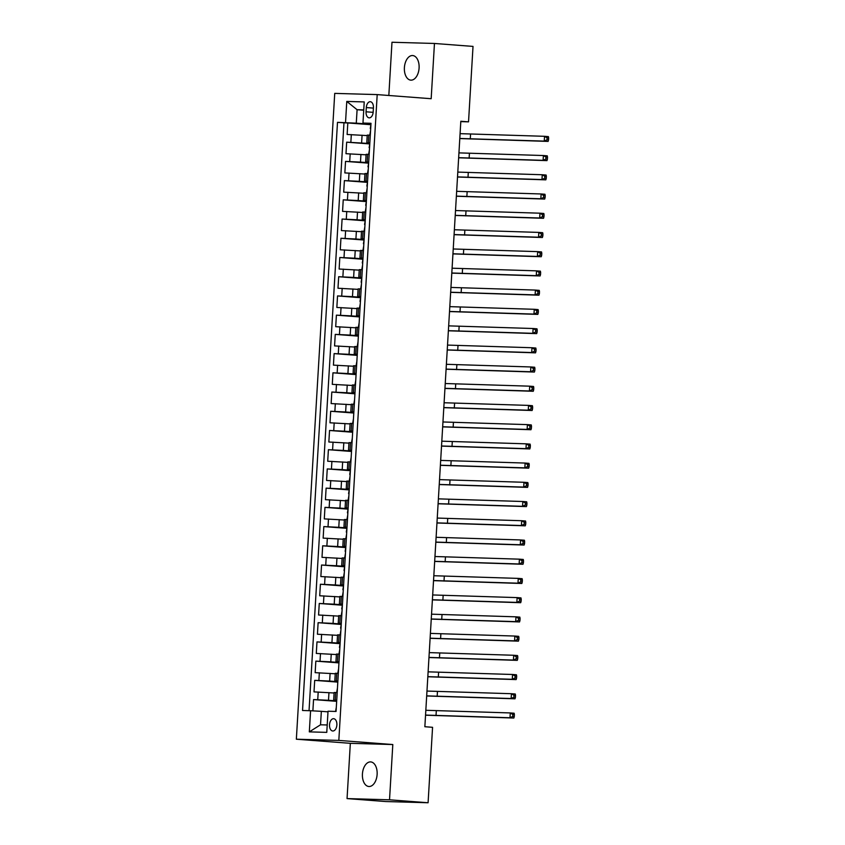 <?xml version="1.0" encoding="UTF-8"?>
<svg xmlns="http://www.w3.org/2000/svg" width="845" height="845" viewBox="0 0 845 845"><rect width="100%" height="100%" fill="white"/><g stroke="black" fill="none" stroke-linecap="round" stroke-linejoin="round"><path stroke-width="1.27" d="M377.123 774.421A12.326 7.341 -85.6 0 0 370.712 761.915A12.326 7.341 -85.6 0 0 362.431 773.999A12.326 7.341 -85.6 0 0 368.832 786.494A12.326 7.341 -85.6 0 0 377.123 774.421M419.088 68.054A12.326 7.341 -85.6 0 0 412.677 55.548A12.326 7.341 -85.6 0 0 404.396 67.632A12.326 7.341 -85.6 0 0 410.797 80.138A12.326 7.341 -85.6 0 0 419.088 68.054M336.87 724.957A6.158 3.676 -85.6 0 0 333.669 718.704A6.158 3.676 -85.6 0 0 329.518 724.746A6.158 3.676 -85.6 0 0 332.729 730.999A6.158 3.676 -85.6 0 0 336.87 724.957M347.052 798.588L389.524 799.803L392.809 744.54L350.337 743.325L347.052 798.588L385.616 801.535L428.088 802.75L432.566 727.313L424.855 726.721L460.821 121.257L468.531 121.849L473.02 46.412L434.457 43.465L391.985 42.25L388.827 95.485M350.337 743.325L296.352 739.206L334.726 93.383L377.197 94.598L338.824 740.41L296.352 739.206M367.216 135.591L347.126 134.482L347.813 122.947L370.923 124.711M369.804 143.513L346.672 142.171L369.783 143.935M346.672 142.171L345.985 153.695L366.075 154.815M364.934 174.038L344.844 172.919L345.531 161.384L368.642 163.159L367.987 166.835M363.783 193.251L343.704 192.142L344.39 180.608L367.49 182.372L366.846 186.058M362.642 212.475L342.563 211.366L343.239 199.832L366.35 201.596L365.705 205.282M361.502 231.699L341.412 230.579L342.098 219.045L365.209 220.82L364.565 224.495M360.361 250.923L340.271 249.803L340.957 238.269L364.068 240.033L363.424 243.719M359.22 270.136L339.13 269.027L339.817 257.493L362.928 259.257L362.283 262.943M358.079 289.36L337.989 288.24L338.676 276.716L361.787 278.48L361.142 282.156M356.939 308.583L336.849 307.464L337.535 295.93L360.646 297.704L360.002 301.38M355.798 327.797L335.708 326.688L336.394 315.153L359.505 316.917L359.283 320.678M354.646 347.02L334.567 345.911L335.254 334.377L358.364 336.141M353.506 366.244L333.426 365.124L334.113 353.601L357.213 355.365L356.991 359.114M352.365 385.468L332.286 384.348L332.962 372.814L356.072 374.588L355.851 378.338M351.224 404.681L331.134 403.572L331.821 392.038L354.932 393.802L354.71 397.562M350.083 423.905L329.994 422.796L330.68 411.261L353.791 413.025L353.569 416.775M348.943 443.129L328.853 442.009L329.539 430.475L352.65 432.249L352.428 435.999M347.802 462.352L327.712 461.233L328.399 449.698L351.509 451.462M346.661 481.565L326.571 480.456L327.258 468.922L350.369 470.686M345.52 500.789L325.431 499.67L326.117 488.146L349.228 489.91M344.369 520.013L324.29 518.893L324.976 507.359L348.087 509.134L347.432 512.809M343.228 539.226L323.149 538.117L323.825 526.583L346.936 528.347L346.292 532.033M342.088 558.45L322.008 557.341L322.684 545.807L345.795 547.571L345.151 551.257M340.947 577.674L320.857 576.554L321.544 565.03L344.654 566.794L344.01 570.47M339.806 596.897L319.716 595.778L320.403 584.244L343.514 586.018L342.869 589.694M338.665 616.111L318.576 615.002L319.262 603.467L342.373 605.231L341.729 608.918M337.525 635.334L317.435 634.225L318.121 622.691L341.232 624.455L340.588 628.131M336.384 654.558L316.294 653.438L316.981 641.904L340.091 643.679L339.447 647.354M335.243 673.782L315.153 672.662L315.84 661.128L338.951 662.892L338.729 666.652M334.092 692.995L314.013 691.886L314.699 680.352L337.81 682.116L337.577 685.865M366.308 107.569L366.054 111.793A5.968 3.56 -85.6 0 0 369.159 117.846A5.968 3.56 -85.6 0 0 373.173 111.994L373.427 107.769A5.968 3.56 -85.6 0 0 370.321 101.717A5.968 3.56 -85.6 0 0 366.308 107.569L373.405 108.107M363.73 110.23L357.086 109.713L356.284 123.169L337.493 122.345L302.542 710.497L310.58 710.729L309.323 731.876L326.772 732.372L328.029 711.226L336.067 711.458L371.008 123.296L362.97 123.064L370.966 123.898M345.52 122.567L346.777 101.432L364.227 101.928L362.97 123.064M336.69 700.917L328.504 700.294L328.958 692.604M337.831 681.693L329.645 681.07L330.099 673.38M338.972 662.48L330.786 661.846L331.24 654.167M340.112 643.256L331.927 642.633L332.381 634.944M341.253 624.032L333.067 623.409L333.532 615.72M342.394 604.819L334.208 604.186L334.673 596.496M343.535 585.596L335.359 584.972L335.814 577.283M344.686 566.372L336.5 565.749L336.954 558.059M345.827 547.148L337.641 546.525L338.095 538.835M346.968 527.935L338.782 527.301L339.236 519.622M348.108 508.711L339.922 508.088L340.377 500.398M349.249 489.487L341.063 488.864L341.517 481.175M350.39 470.274L342.204 469.64L342.658 461.951M351.531 451.05L343.345 450.427L343.809 442.738M352.671 431.827L344.485 431.203L344.95 423.514M353.812 412.603L345.637 411.98L346.091 404.29M354.963 393.39L346.777 392.756L347.232 385.066M356.104 374.166L347.918 373.543L348.372 365.853M357.245 354.942L349.059 354.319L349.513 346.63M358.386 335.718L350.2 335.095L350.654 327.406M359.526 316.505L351.34 315.872L351.795 308.193M360.667 297.282L352.481 296.658L352.946 288.969M361.808 278.058L353.622 277.435L354.087 269.745M362.949 258.845L354.763 258.211L355.227 250.521M364.089 239.621L355.914 238.998L356.368 231.308M365.241 220.397L357.055 219.774L357.509 212.084M366.381 201.173L358.195 200.55L358.65 192.861M367.522 181.96L359.336 181.326L359.79 173.637M368.663 162.736L360.477 162.113L360.931 154.424M347.813 122.947L343.968 122.831L309.038 710.687M328.504 700.294L313.548 699.576L312.882 710.856M314.699 680.352L329.645 681.07M315.84 661.128L330.786 661.846M316.981 641.904L331.927 642.633M318.121 622.691L333.067 623.409M319.262 603.467L334.208 604.186M320.403 584.244L335.359 584.972M321.544 565.03L336.5 565.749M322.684 545.807L337.641 546.525M323.825 526.583L338.782 527.301M324.976 507.359L339.922 508.088M326.117 488.146L341.063 488.864M327.258 468.922L342.204 469.64M328.399 449.698L343.345 450.427M329.539 430.475L344.485 431.203M330.68 411.261L345.637 411.98M331.821 392.038L346.777 392.756M332.962 372.814L347.918 373.543M334.113 353.601L349.059 354.319M335.254 334.377L350.2 335.095M336.394 315.153L351.34 315.872M337.535 295.93L352.481 296.658M338.676 276.716L353.622 277.435M339.817 257.493L354.763 258.211M340.957 238.269L355.914 238.998M342.098 219.045L357.055 219.774M343.239 199.832L358.195 200.55M344.39 180.608L359.336 181.326M345.531 161.384L360.477 162.113M369.846 142.826L366.783 142.794L369.825 143.122M370.3 135.137L367.237 135.105L366.783 142.794M369.159 154.36L366.096 154.329L365.642 162.018L368.705 162.05M368.019 173.584L364.955 173.552L364.501 181.242L367.564 181.274M366.878 192.797L363.815 192.776L363.361 200.466L366.424 200.487M365.737 212.021L362.674 211.989L362.22 219.679L365.272 219.711M364.596 231.245L361.533 231.213L361.079 238.903L364.132 238.934M363.445 250.469L360.392 250.437L359.938 258.126L362.991 258.147M362.304 269.682L359.252 269.661L358.787 277.34L361.85 277.371M361.164 288.905L358.111 288.874L357.646 296.563L360.709 296.595M360.023 308.129L356.96 308.098L356.505 315.787L359.569 315.819M358.882 327.342L355.819 327.321L355.365 335.011L358.428 335.032M357.741 346.566L354.678 346.534L354.224 354.224L357.287 354.256M356.601 365.79L353.537 365.758L353.083 373.448L356.146 373.479M355.46 385.014L352.397 384.982L351.942 392.671L354.995 392.703M354.319 404.227L351.256 404.206L350.802 411.895L353.854 411.916M353.168 423.451L350.115 423.419L349.661 431.108L352.714 431.14M352.027 442.674L348.974 442.643L348.51 450.332L351.573 450.364M350.886 461.898L347.834 461.866L347.369 469.556L350.432 469.577M349.745 481.111L346.682 481.09L346.228 488.769L349.291 488.801M348.605 500.335L345.542 500.303L345.087 507.993L348.151 508.025M347.464 519.559L344.401 519.527L343.947 527.217L347.01 527.248M346.323 538.772L343.26 538.751L342.806 546.44L345.869 546.462M345.183 557.996L342.119 557.964L341.665 565.654L344.718 565.685M344.042 577.219L340.979 577.188L340.524 584.877L343.577 584.909M342.89 596.443L339.838 596.412L339.384 604.101L342.436 604.133M341.75 615.656L338.697 615.635L338.232 623.325L341.296 623.346M340.609 634.88L337.556 634.848L337.092 642.538L340.155 642.57M339.468 654.104L336.405 654.072L335.951 661.762L339.014 661.793M338.327 673.328L335.264 673.296L334.81 680.986L337.873 681.007M337.187 692.541L334.124 692.52L333.669 700.199L336.732 700.23M370.944 124.289L356.284 123.169M389.524 799.803L428.088 802.75M392.809 744.54L338.824 740.41M377.197 94.598L431.172 98.717L434.457 43.465M460.8 121.627L468.531 121.849M363.751 109.913L357.086 109.713L346.777 101.432M327.987 711.839L321.343 711.332L320.54 724.788L327.205 724.978M343.968 122.831L337.493 122.345M313.548 699.576L336.659 701.339L336.437 705.089M368.684 162.346L365.642 162.018M367.543 181.559L364.501 181.242M366.403 200.783L363.361 200.466M365.262 220.006L362.22 219.679M364.121 239.219L361.079 238.903M362.98 258.443L359.938 258.126M361.829 277.667L358.787 277.34M360.688 296.891L357.646 296.563M359.547 316.104L356.505 315.787M358.407 335.328L355.365 335.011M357.266 354.551L354.224 354.224M356.125 373.775L353.083 373.448M354.984 392.988L351.942 392.671M353.844 412.212L350.802 411.895M352.703 431.436L349.661 431.108M351.552 450.649L348.51 450.332M350.411 469.873L347.369 469.556M349.27 489.097L346.228 488.769M348.129 508.32L345.087 507.993M346.989 527.534L343.947 527.217M345.848 546.757L342.806 546.44M344.707 565.981L341.665 565.654M343.566 585.205L340.524 584.877M342.426 604.418L339.384 604.101M341.274 623.642L338.232 623.325M340.134 642.865L337.092 642.538M338.993 662.079L335.951 661.762M337.852 681.302L334.81 680.986M310.58 710.729L321.343 711.332M336.711 700.526L333.669 700.199M309.323 731.876L320.54 724.788M370.923 124.722L370.279 128.398M369.92 134.355L370.575 130.605M460.092 133.658L544.539 136.309L548.394 136.605L548.648 137.999L547.106 137.883L546.99 139.805L548.532 139.921L548.648 137.999M459.807 138.464L544.254 141.115L544.539 136.309L547.106 137.883M546.99 139.805L544.254 141.115L548.109 141.411L459.796 138.569M548.109 141.411L548.532 139.921M369.783 143.946L369.138 147.611M368.779 153.568L369.423 149.829M458.941 152.882L543.398 155.533L547.254 155.829L547.507 157.223L545.965 157.096L545.849 159.018L547.391 159.145L547.507 157.223M458.655 157.677L543.113 160.339L543.398 155.533L545.965 157.096M545.849 159.018L543.113 160.339L546.968 160.624L458.655 157.793M546.968 160.624L547.391 159.145M367.638 172.792L368.283 169.053M457.8 172.095L542.258 174.746L546.113 175.042L546.356 176.436L544.814 176.32L544.708 178.242L546.25 178.358L546.356 176.436M457.515 176.901L541.972 179.552L542.258 174.746L544.814 176.32M544.708 178.242L541.972 179.552L545.828 179.848L457.515 177.017M545.828 179.848L546.25 178.358M366.498 192.016L367.142 188.277M456.659 191.319L541.117 193.97L544.972 194.265L545.215 195.66L543.673 195.544L543.567 197.466L545.11 197.582L545.215 195.66M456.374 196.124L540.832 198.776L541.117 193.97L543.673 195.544M543.567 197.466L540.832 198.776L544.687 199.071L456.374 196.241M544.687 199.071L545.11 197.582M365.357 211.239L366.001 207.49M455.518 210.542L539.976 213.193L543.831 213.489L544.074 214.883L542.532 214.767L542.416 216.69L543.958 216.806L544.074 214.883M455.233 215.348L539.691 217.999L539.976 213.193L542.532 214.767M542.416 216.69L539.691 217.999L543.546 218.295L455.223 215.454M543.546 218.295L543.958 216.806M364.216 230.453L364.86 226.713M454.378 229.755L538.825 232.407L542.68 232.702L542.934 234.107L541.391 233.98L541.275 235.903L542.817 236.03L542.934 234.107M454.092 234.561L538.54 237.213L538.825 232.407L541.391 233.98M541.275 235.903L538.54 237.213L542.395 237.508L454.082 234.678M542.395 237.508L542.817 236.03M363.065 249.676L363.72 245.937M453.237 248.979L537.684 251.63L541.539 251.926L541.793 253.32L540.251 253.204L540.135 255.127L541.677 255.243L541.793 253.32M452.952 253.785L537.399 256.436L537.684 251.63L540.251 253.204M540.135 255.127L537.399 256.436L541.254 256.732L452.941 253.901M541.254 256.732L541.677 255.243M361.924 268.9L362.579 265.161M452.096 268.203L536.543 270.854L540.399 271.15L540.652 272.544L539.11 272.428L538.994 274.35L540.536 274.467L540.652 272.544M451.811 273.009L536.258 275.66L536.543 270.854L539.11 272.428M538.994 274.35L536.258 275.66L540.113 275.956L451.8 273.125M540.113 275.956L540.536 274.467M360.783 288.124L361.438 284.374M450.955 287.427L535.403 290.078L539.258 290.374L539.511 291.768L537.969 291.652L537.853 293.574L539.395 293.69L539.511 291.768M450.67 292.233L535.117 294.884L535.403 290.078L537.969 291.652M537.853 293.574L535.117 294.884L538.973 295.18L450.66 292.338M538.973 295.18L539.395 293.69M359.643 307.337L360.297 303.598M449.815 306.64L534.262 309.291L538.117 309.587L538.371 310.981L536.828 310.865L536.712 312.787L538.254 312.904L538.371 310.981M449.529 311.446L533.977 314.097L534.262 309.291L536.828 310.865M536.712 312.787L533.977 314.097L537.832 314.393L449.519 311.562M537.832 314.393L538.254 312.904M358.502 326.561L359.146 322.822M448.663 325.864L533.121 328.515L536.976 328.811L537.23 330.205L535.688 330.089L535.572 332.011L537.114 332.127L537.23 330.205M448.378 330.67L532.836 333.321L533.121 328.515L535.688 330.089M535.572 332.011L532.836 333.321L536.691 333.617L448.378 330.786M536.691 333.617L537.114 332.127M358.354 336.152L358.132 339.891M357.361 345.785L358.005 342.035M447.523 345.087L531.98 347.739L535.836 348.034L536.079 349.429L534.536 349.312L534.431 351.235L535.973 351.351L536.079 349.429M447.237 349.893L531.695 352.545L531.98 347.739L534.536 349.312M534.431 351.235L531.695 352.545L535.55 352.84L447.237 349.999M535.55 352.84L535.973 351.351M356.22 364.998L356.865 361.259M446.382 364.301L530.84 366.962L534.695 367.248L534.938 368.652L533.396 368.526L533.29 370.448L534.832 370.575L534.938 368.652M446.097 369.107L530.554 371.758L530.84 366.962L533.396 368.526M533.29 370.448L530.554 371.758L534.41 372.053L446.097 369.223M534.41 372.053L534.832 370.575M355.08 384.221L355.724 380.482M445.241 383.524L529.699 386.176L533.554 386.471L533.797 387.866L532.255 387.749L532.139 389.672L533.681 389.788L533.797 387.866M444.956 388.33L529.414 390.981L529.699 386.176L532.255 387.749M532.139 389.672L529.414 390.981L533.269 391.277L444.945 388.446M533.269 391.277L533.681 389.788M353.939 403.445L354.583 399.706M444.1 402.748L528.547 405.399L532.403 405.695L532.656 407.089L531.114 406.973L530.998 408.895L532.54 409.012L532.656 407.089M443.815 407.554L528.262 410.205L528.547 405.399L531.114 406.973M530.998 408.895L528.262 410.205L532.118 410.501L443.805 407.67M532.118 410.501L532.54 409.012M352.787 422.669L353.442 418.919M442.96 421.972L527.407 424.623L531.262 424.919L531.516 426.313L529.973 426.197L529.857 428.119L531.399 428.235L531.516 426.313M442.674 426.778L527.122 429.429L527.407 424.623L529.973 426.197M529.857 428.119L527.122 429.429L530.977 429.725L442.664 426.883M530.977 429.725L531.399 428.235M351.647 441.882L352.302 438.143M441.819 441.185L526.266 443.836L530.121 444.132L530.375 445.537L528.833 445.41L528.716 447.332L530.259 447.449L530.375 445.537M441.534 445.991L525.981 448.642L526.266 443.836L528.833 445.41M528.716 447.332L525.981 448.642L529.836 448.938L441.523 446.107M529.836 448.938L530.259 447.449M351.509 451.473L351.288 455.223M350.506 461.106L351.161 457.367M440.678 460.409L525.125 463.06L528.981 463.356L529.234 464.75L527.692 464.634L527.576 466.556L529.118 466.672L529.234 464.75M440.393 465.215L524.84 467.866L525.125 463.06L527.692 464.634M527.576 466.556L524.84 467.866L528.695 468.162L440.382 465.331M528.695 468.162L529.118 466.672M350.369 470.697L349.724 474.372M349.365 480.33L350.02 476.58M439.537 479.633L523.984 482.284L527.84 482.579L528.093 483.974L526.551 483.858L526.435 485.78L527.977 485.896L528.093 483.974M439.252 484.438L523.699 487.09L523.984 482.284L526.551 483.858M526.435 485.78L523.699 487.09L527.555 487.385L439.242 484.544M527.555 487.385L527.977 485.896M349.228 489.92L348.584 493.586M348.224 499.553L348.869 495.804M438.386 498.856L522.844 501.507L526.699 501.803L526.953 503.197L525.41 503.081L525.294 504.993L526.836 505.12L526.953 503.197M438.101 503.662L522.559 506.313L522.844 501.507L525.41 503.081M525.294 504.993L522.559 506.313L526.414 506.599L438.101 503.768M526.414 506.599L526.836 505.12M347.084 518.767L347.728 515.028M437.245 518.069L521.703 520.721L525.558 521.016L525.801 522.411L524.259 522.294L524.154 524.217L525.696 524.333L525.801 522.411M436.96 522.875L521.418 525.527L521.703 520.721L524.259 522.294M524.154 524.217L521.418 525.527L525.273 525.822L436.96 522.992M525.273 525.822L525.696 524.333M345.943 537.99L346.587 534.251M436.104 537.293L520.562 539.944L524.418 540.24L524.66 541.634L523.118 541.518L523.013 543.441L524.555 543.557L524.66 541.634M435.819 542.099L520.277 544.75L520.562 539.944L523.118 541.518M523.013 543.441L520.277 544.75L524.132 545.046L435.819 542.215M524.132 545.046L524.555 543.557M344.802 557.214L345.447 553.464M434.964 556.517L519.421 559.168L523.277 559.464L523.52 560.858L521.978 560.742L521.861 562.664L523.404 562.781L523.52 560.858M434.679 561.323L519.136 563.974L519.421 559.168L521.978 560.742M521.861 562.664L519.136 563.974L522.992 564.27L434.668 561.429M522.992 564.27L523.404 562.781M343.661 576.427L344.306 572.688M433.823 575.73L518.27 578.392L522.125 578.677L522.379 580.082L520.837 579.955L520.721 581.878L522.263 582.004L522.379 580.082M433.538 580.536L517.985 583.187L518.27 578.392L520.837 579.955M520.721 581.878L517.985 583.187L521.84 583.483L433.527 580.652M521.84 583.483L522.263 582.004M342.51 595.651L343.165 591.912M432.682 594.954L517.129 597.605L520.985 597.901L521.238 599.295L519.696 599.179L519.58 601.101L521.122 601.217L521.238 599.295M432.397 599.76L516.844 602.411L517.129 597.605L519.696 599.179M519.58 601.101L516.844 602.411L520.7 602.707L432.386 599.876M520.7 602.707L521.122 601.217M341.369 614.875L342.024 611.136M431.541 614.178L515.989 616.829L519.844 617.125L520.097 618.519L518.555 618.403L518.439 620.325L519.981 620.441L520.097 618.519M431.256 618.984L515.703 621.635L515.989 616.829L518.555 618.403M518.439 620.325L515.703 621.635L519.559 621.931L431.246 619.1M519.559 621.931L519.981 620.441M340.229 634.099L340.884 630.349M430.401 633.401L514.848 636.053L518.703 636.348L518.957 637.743L517.415 637.626L517.298 639.549L518.841 639.665L518.957 637.743M430.116 638.207L514.563 640.859L514.848 636.053L517.415 637.626M517.298 639.549L514.563 640.859L518.418 641.154L430.105 638.313M518.418 641.154L518.841 639.665M339.088 653.312L339.743 649.573M429.26 652.615L513.707 655.266L517.562 655.562L517.816 656.956L516.274 656.84L516.158 658.762L517.7 658.878L517.816 656.956M428.975 657.421L513.422 660.072L513.707 655.266L516.274 656.84M516.158 658.762L513.422 660.072L517.277 660.367L428.964 657.537M517.277 660.367L517.7 658.878M337.947 672.535L338.591 668.796M428.109 671.838L512.566 674.49L516.422 674.785L516.675 676.18L515.133 676.063L515.017 677.986L516.559 678.102L516.675 676.18M427.823 676.644L512.281 679.295L512.566 674.49L515.133 676.063M515.017 677.986L512.281 679.295L516.137 679.591L427.823 676.76M516.137 679.591L516.559 678.102M336.806 691.759L337.451 688.01M426.968 691.062L511.426 693.713L515.281 694.009L515.524 695.403L513.982 695.287L513.876 697.209L515.418 697.326L515.524 695.403M426.683 695.868L511.14 698.519L511.426 693.713L513.982 695.287M513.876 697.209L511.14 698.519L514.996 698.815L426.683 695.974M514.996 698.815L515.418 697.326M335.666 710.972L336.31 707.233M425.827 710.286L510.285 712.937L514.14 713.233L514.383 714.627L512.841 714.5L512.735 716.423L514.278 716.549L514.383 714.627M425.542 715.081L510 717.743L510.285 712.937L512.841 714.5M512.735 716.423L510 717.743L513.855 718.028L425.542 715.197M513.855 718.028L514.278 716.549M361.618 142.889L362.072 135.2M350.855 142.287L351.319 134.598M317.741 699.692L318.195 692.002M318.882 680.468L319.347 672.778M320.023 661.244L320.487 653.565M321.163 642.031L321.628 634.341M322.315 622.807L322.769 615.118M323.455 603.583L323.91 595.894M324.596 584.37L325.05 576.681M325.737 565.147L326.191 557.457M326.878 545.923L327.332 538.233M328.018 526.699L328.473 519.01M329.159 507.486L329.624 499.796M330.3 488.262L330.765 480.573M331.441 469.038L331.905 461.349M332.592 449.815L333.046 442.136M333.733 430.601L334.187 422.912M334.873 411.378L335.328 403.688M336.014 392.154L336.468 384.464M337.155 372.941L337.609 365.251M338.296 353.717L338.75 346.027M339.436 334.493L339.901 326.804M340.577 315.269L341.042 307.591M341.718 296.056L342.183 288.367M342.869 276.833L343.323 269.143M344.01 257.609L344.464 249.919M345.151 238.385L345.605 230.706M346.292 219.172L346.746 211.482M347.432 199.948L347.887 192.259M348.573 180.724L349.027 173.035M349.714 161.511L350.179 153.822M368.304 142.784L368.758 135.094M367.163 162.008L367.617 154.318M366.022 181.221L366.476 173.542M364.882 200.445L365.336 192.755M363.741 219.668L364.195 211.979M362.6 238.892L363.054 231.203M361.459 258.105L361.913 250.416M360.308 277.329L360.773 269.639M359.167 296.553L359.632 288.863M358.026 315.766L358.481 308.087M356.886 334.99L357.34 327.3M355.745 354.213L356.199 346.524M354.604 373.437L355.058 365.748M353.463 392.65L353.918 384.971M352.323 411.874L352.777 404.185M351.182 431.098L351.636 423.408M350.031 450.322L350.495 442.632M348.89 469.535L349.355 461.845M347.749 488.759L348.203 481.069M346.608 507.982L347.063 500.293M345.468 527.195L345.922 519.517M344.327 546.419L344.781 538.73M343.186 565.643L343.64 557.953M342.045 584.867L342.5 577.177M340.905 604.08L341.359 596.39M339.753 623.304L340.218 615.614M338.613 642.527L339.077 634.838M337.472 661.751L337.926 654.062M336.331 680.964L336.785 673.275M335.19 700.188L335.645 692.499M373.141 112.343L366.054 111.793M470.559 134.197L470.274 139.002M469.419 153.42L469.133 158.226M468.278 172.644L467.993 177.45M467.137 191.857L466.852 196.663M465.996 211.081L465.711 215.887M464.856 230.305L464.56 235.111M463.704 249.518L463.419 254.324M462.564 268.742L462.278 273.548M461.423 287.965L461.138 292.771M460.282 307.189L459.997 311.995M459.141 326.402L458.856 331.208M458.001 345.626L457.715 350.432M456.86 364.85L456.575 369.656M455.719 384.074L455.434 388.869M454.578 403.287L454.283 408.093M453.427 422.511L453.142 427.316M452.286 441.734L452.001 446.54M451.145 460.947L450.86 465.753M450.005 480.171L449.72 484.977M448.864 499.395L448.579 504.201M447.723 518.619L447.438 523.425M446.582 537.832L446.297 542.638M445.442 557.056L445.157 561.862M444.301 576.279L444.005 581.085M443.15 595.503L442.864 600.299M442.009 614.716L441.724 619.522M440.868 633.94L440.583 638.746M439.727 653.164L439.442 657.97M438.587 672.377L438.301 677.183M437.446 691.601L437.161 696.407M436.305 710.825L436.02 715.63"/></g></svg>
